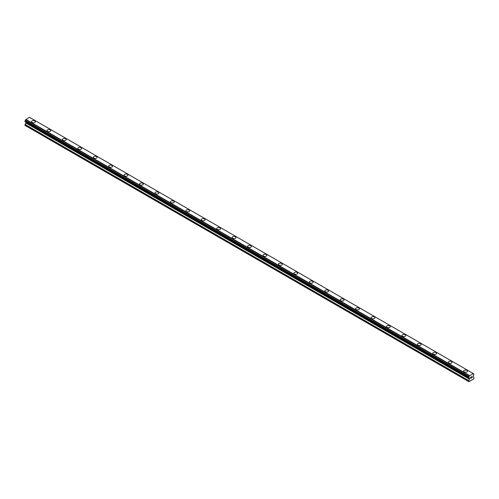 <?xml version="1.0" encoding="UTF-8"?>
<svg xmlns="http://www.w3.org/2000/svg" width="499" height="499" viewBox="0 0 499 499"><rect width="100%" height="100%" fill="white"/><g stroke="black" fill="none" stroke-linecap="round" stroke-linejoin="round"><path stroke-width="0.75" d="M31.531 121.687A1.909 1.104 180 0 1 32.709 120.664A1.909 1.104 180 0 1 34.787 120.908A1.909 1.104 180 0 1 35.348 121.687A1.909 1.104 180 0 1 34.169 122.704A1.909 1.104 180 0 1 32.086 122.467A1.909 1.104 180 0 1 31.531 121.687A1.909 1.104 180 0 1 32.709 120.671A1.909 1.104 180 0 1 34.787 120.908A1.909 1.104 180 0 1 35.348 121.687M46.962 130.601A1.909 1.104 180 0 1 48.141 129.578A1.909 1.104 180 0 1 50.224 129.821A1.909 1.104 180 0 1 50.779 130.601M50.224 129.815A1.909 1.104 180 0 1 50.779 130.595A1.909 1.104 180 0 1 49.601 131.617A1.909 1.104 180 0 1 47.524 131.374A1.909 1.104 180 0 1 46.962 130.595A1.909 1.104 180 0 1 48.141 129.578A1.909 1.104 180 0 1 50.224 129.815M62.394 139.508A1.909 1.104 180 0 1 63.573 138.485A1.909 1.104 180 0 1 65.656 138.728A1.909 1.104 180 0 1 66.211 139.508A1.909 1.104 180 0 1 65.032 140.525A1.909 1.104 180 0 1 62.955 140.288A1.909 1.104 180 0 1 62.394 139.508A1.909 1.104 180 0 1 63.573 138.491A1.909 1.104 180 0 1 65.656 138.728A1.909 1.104 180 0 1 66.211 139.508M77.825 148.415A1.909 1.104 180 0 1 79.004 147.398A1.909 1.104 180 0 1 81.088 147.635A1.909 1.104 180 0 1 81.649 148.421A1.909 1.104 180 0 1 80.47 149.438A1.909 1.104 180 0 1 78.387 149.195A1.909 1.104 180 0 1 77.825 148.415A1.909 1.104 180 0 1 79.004 147.398A1.909 1.104 180 0 1 81.088 147.642A1.909 1.104 180 0 1 81.649 148.415M93.263 157.328A1.909 1.104 180 0 1 94.442 156.306A1.909 1.104 180 0 1 96.519 156.549A1.909 1.104 180 0 1 97.08 157.328A1.909 1.104 180 0 1 95.902 158.345A1.909 1.104 180 0 1 93.818 158.108A1.909 1.104 180 0 1 93.263 157.328A1.909 1.104 180 0 1 94.442 156.312A1.909 1.104 180 0 1 96.519 156.549A1.909 1.104 180 0 1 97.08 157.328M108.695 166.236A1.909 1.104 180 0 1 109.874 165.219A1.909 1.104 180 0 1 111.951 165.456A1.909 1.104 180 0 1 112.512 166.242A1.909 1.104 180 0 1 111.333 167.259A1.909 1.104 180 0 1 109.25 167.015A1.909 1.104 180 0 1 108.695 166.236A1.909 1.104 180 0 1 109.874 165.219A1.909 1.104 180 0 1 111.951 165.462A1.909 1.104 180 0 1 112.512 166.236M124.126 175.149A1.909 1.104 180 0 1 125.305 174.126A1.909 1.104 180 0 1 127.388 174.369A1.909 1.104 180 0 1 127.944 175.149A1.909 1.104 180 0 1 126.765 176.166A1.909 1.104 180 0 1 124.688 175.929A1.909 1.104 180 0 1 124.126 175.149A1.909 1.104 180 0 1 125.305 174.132A1.909 1.104 180 0 1 127.388 174.369A1.909 1.104 180 0 1 127.944 175.149M139.558 184.056A1.909 1.104 180 0 1 140.737 183.039A1.909 1.104 180 0 1 142.82 183.276A1.909 1.104 180 0 1 143.381 184.062A1.909 1.104 180 0 1 142.203 185.073A1.909 1.104 180 0 1 140.119 184.836A1.909 1.104 180 0 1 139.558 184.056A1.909 1.104 180 0 1 140.737 183.039A1.909 1.104 180 0 1 142.82 183.283A1.909 1.104 180 0 1 143.381 184.056M154.989 192.97A1.909 1.104 180 0 1 156.168 191.947A1.909 1.104 180 0 1 158.252 192.19A1.909 1.104 180 0 1 158.813 192.97A1.909 1.104 180 0 1 157.634 193.986A1.909 1.104 180 0 1 155.551 193.749A1.909 1.104 180 0 1 154.989 192.97A1.909 1.104 180 0 1 156.168 191.953A1.909 1.104 180 0 1 158.252 192.19A1.909 1.104 180 0 1 158.813 192.97M170.427 201.877A1.909 1.104 180 0 1 171.606 200.86A1.909 1.104 180 0 1 173.683 201.097A1.909 1.104 180 0 1 174.245 201.877A1.909 1.104 180 0 1 173.066 202.893A1.909 1.104 180 0 1 170.982 202.656A1.909 1.104 180 0 1 170.427 201.877A1.909 1.104 180 0 1 171.606 200.86A1.909 1.104 180 0 1 173.683 201.097A1.909 1.104 180 0 1 174.245 201.877M185.859 210.79A1.909 1.104 180 0 1 187.038 209.767A1.909 1.104 180 0 1 189.121 210.01A1.909 1.104 180 0 1 189.676 210.79A1.909 1.104 180 0 1 188.497 211.807A1.909 1.104 180 0 1 186.42 211.57A1.909 1.104 180 0 1 185.859 210.79A1.909 1.104 180 0 1 187.038 209.773A1.909 1.104 180 0 1 189.121 210.01A1.909 1.104 180 0 1 189.676 210.79M201.29 219.697A1.909 1.104 180 0 1 202.469 218.681A1.909 1.104 180 0 1 204.553 218.918A1.909 1.104 180 0 1 205.108 219.697A1.909 1.104 180 0 1 203.929 220.714A1.909 1.104 180 0 1 201.852 220.477A1.909 1.104 180 0 1 201.29 219.697A1.909 1.104 180 0 1 202.469 218.681A1.909 1.104 180 0 1 204.553 218.918A1.909 1.104 180 0 1 205.108 219.697M216.722 228.611A1.909 1.104 180 0 1 217.901 227.588A1.909 1.104 180 0 1 219.984 227.831A1.909 1.104 180 0 1 220.546 228.611A1.909 1.104 180 0 1 219.367 229.627A1.909 1.104 180 0 1 217.283 229.39A1.909 1.104 180 0 1 216.722 228.611A1.909 1.104 180 0 1 217.901 227.594A1.909 1.104 180 0 1 219.984 227.831A1.909 1.104 180 0 1 220.546 228.611M232.16 237.518A1.909 1.104 180 0 1 233.339 236.501A1.909 1.104 180 0 1 235.416 236.738A1.909 1.104 180 0 1 235.977 237.518A1.909 1.104 180 0 1 234.798 238.534A1.909 1.104 180 0 1 232.715 238.297A1.909 1.104 180 0 1 232.16 237.518A1.909 1.104 180 0 1 233.339 236.501A1.909 1.104 180 0 1 235.416 236.738A1.909 1.104 180 0 1 235.977 237.518M247.591 246.431A1.909 1.104 180 0 1 248.77 245.408A1.909 1.104 180 0 1 250.847 245.651A1.909 1.104 180 0 1 251.409 246.431A1.909 1.104 180 0 1 250.23 247.448A1.909 1.104 180 0 1 248.153 247.211A1.909 1.104 180 0 1 247.591 246.431A1.909 1.104 180 0 1 248.77 245.414A1.909 1.104 180 0 1 250.847 245.651A1.909 1.104 180 0 1 251.409 246.431M263.023 255.338A1.909 1.104 180 0 1 264.202 254.322A1.909 1.104 180 0 1 266.285 254.559A1.909 1.104 180 0 1 266.84 255.338A1.909 1.104 180 0 1 265.661 256.355A1.909 1.104 180 0 1 263.584 256.118A1.909 1.104 180 0 1 263.023 255.338A1.909 1.104 180 0 1 264.202 254.322A1.909 1.104 180 0 1 266.285 254.559A1.909 1.104 180 0 1 266.84 255.338M278.454 264.252A1.909 1.104 180 0 1 279.633 263.229A1.909 1.104 180 0 1 281.717 263.472A1.909 1.104 180 0 1 282.278 264.252A1.909 1.104 180 0 1 281.099 265.268A1.909 1.104 180 0 1 279.016 265.025A1.909 1.104 180 0 1 278.454 264.252A1.909 1.104 180 0 1 279.633 263.235A1.909 1.104 180 0 1 281.717 263.472A1.909 1.104 180 0 1 282.278 264.252M293.892 273.159A1.909 1.104 180 0 1 295.071 272.142A1.909 1.104 180 0 1 297.148 272.379A1.909 1.104 180 0 1 297.71 273.159A1.909 1.104 180 0 1 296.531 274.176A1.909 1.104 180 0 1 294.447 273.939A1.909 1.104 180 0 1 293.892 273.159A1.909 1.104 180 0 1 295.071 272.142A1.909 1.104 180 0 1 297.148 272.379A1.909 1.104 180 0 1 297.71 273.159M309.324 282.066A1.909 1.104 180 0 1 310.503 281.049A1.909 1.104 180 0 1 312.58 281.286A1.909 1.104 180 0 1 313.141 282.072A1.909 1.104 180 0 1 311.962 283.089A1.909 1.104 180 0 1 309.879 282.846A1.909 1.104 180 0 1 309.324 282.066A1.909 1.104 180 0 1 310.503 281.056A1.909 1.104 180 0 1 312.58 281.293A1.909 1.104 180 0 1 313.141 282.066M324.755 290.979A1.909 1.104 180 0 1 325.934 289.963A1.909 1.104 180 0 1 328.018 290.2A1.909 1.104 180 0 1 328.573 290.979A1.909 1.104 180 0 1 327.394 291.996A1.909 1.104 180 0 1 325.317 291.759A1.909 1.104 180 0 1 324.755 290.979A1.909 1.104 180 0 1 325.934 289.963A1.909 1.104 180 0 1 328.018 290.2A1.909 1.104 180 0 1 328.573 290.979M340.187 299.887A1.909 1.104 180 0 1 341.366 298.87A1.909 1.104 180 0 1 343.449 299.107A1.909 1.104 180 0 1 344.011 299.893A1.909 1.104 180 0 1 342.832 300.909A1.909 1.104 180 0 1 340.748 300.666A1.909 1.104 180 0 1 340.187 299.887A1.909 1.104 180 0 1 341.366 298.87A1.909 1.104 180 0 1 343.449 299.113A1.909 1.104 180 0 1 344.011 299.887M355.619 308.8A1.909 1.104 180 0 1 356.797 307.783A1.909 1.104 180 0 1 358.881 308.02A1.909 1.104 180 0 1 359.442 308.8A1.909 1.104 180 0 1 358.263 309.817A1.909 1.104 180 0 1 356.18 309.58A1.909 1.104 180 0 1 355.619 308.8A1.909 1.104 180 0 1 356.797 307.783A1.909 1.104 180 0 1 358.881 308.02A1.909 1.104 180 0 1 359.442 308.8M371.056 317.707A1.909 1.104 180 0 1 372.235 316.69A1.909 1.104 180 0 1 374.312 316.927A1.909 1.104 180 0 1 374.874 317.713A1.909 1.104 180 0 1 373.695 318.73A1.909 1.104 180 0 1 371.612 318.487A1.909 1.104 180 0 1 371.056 317.707A1.909 1.104 180 0 1 372.235 316.69A1.909 1.104 180 0 1 374.312 316.934A1.909 1.104 180 0 1 374.874 317.707M386.488 326.62A1.909 1.104 180 0 1 387.667 325.604A1.909 1.104 180 0 1 389.75 325.841A1.909 1.104 180 0 1 390.305 326.62A1.909 1.104 180 0 1 389.126 327.637A1.909 1.104 180 0 1 387.049 327.4A1.909 1.104 180 0 1 386.488 326.62A1.909 1.104 180 0 1 387.667 325.604A1.909 1.104 180 0 1 389.75 325.841A1.909 1.104 180 0 1 390.305 326.62M401.92 335.534A1.909 1.104 180 0 1 403.098 334.511A1.909 1.104 180 0 1 405.182 334.754A1.909 1.104 180 0 1 405.737 335.534M405.182 334.748A1.909 1.104 180 0 1 405.737 335.528A1.909 1.104 180 0 1 404.558 336.551A1.909 1.104 180 0 1 402.481 336.307A1.909 1.104 180 0 1 401.92 335.528A1.909 1.104 180 0 1 403.098 334.511A1.909 1.104 180 0 1 405.182 334.748M417.351 344.441A1.909 1.104 180 0 1 418.53 343.424A1.909 1.104 180 0 1 420.613 343.661A1.909 1.104 180 0 1 421.175 344.441A1.909 1.104 180 0 1 419.996 345.458A1.909 1.104 180 0 1 417.913 345.221A1.909 1.104 180 0 1 417.351 344.441A1.909 1.104 180 0 1 418.53 343.424A1.909 1.104 180 0 1 420.613 343.661A1.909 1.104 180 0 1 421.175 344.441M432.789 353.348A1.909 1.104 180 0 1 433.968 352.331A1.909 1.104 180 0 1 436.045 352.568A1.909 1.104 180 0 1 436.606 353.354A1.909 1.104 180 0 1 435.427 354.371A1.909 1.104 180 0 1 433.344 354.128A1.909 1.104 180 0 1 432.789 353.348A1.909 1.104 180 0 1 433.968 352.331A1.909 1.104 180 0 1 436.045 352.575A1.909 1.104 180 0 1 436.606 353.348M448.221 362.262A1.909 1.104 180 0 1 449.399 361.239A1.909 1.104 180 0 1 451.476 361.482A1.909 1.104 180 0 1 452.038 362.262A1.909 1.104 180 0 1 450.859 363.278A1.909 1.104 180 0 1 448.776 363.041A1.909 1.104 180 0 1 448.221 362.262A1.909 1.104 180 0 1 449.399 361.245A1.909 1.104 180 0 1 451.476 361.482A1.909 1.104 180 0 1 452.038 362.262M463.652 371.169A1.909 1.104 180 0 1 464.831 370.152A1.909 1.104 180 0 1 466.914 370.389A1.909 1.104 180 0 1 467.469 371.175A1.909 1.104 180 0 1 466.291 372.192A1.909 1.104 180 0 1 464.213 371.948A1.909 1.104 180 0 1 463.652 371.169A1.909 1.104 180 0 1 464.831 370.152A1.909 1.104 180 0 1 466.914 370.395A1.909 1.104 180 0 1 467.469 371.169M470.676 377.306L470.676 377.762L471.181 377.013L470.676 377.306M470.676 378.286L471.181 377.999L470.676 378.286M470.613 378.398L471.181 378.074L470.613 378.404L470.613 377.269L471.181 376.938M471.574 376.995L472.098 376.514M471.96 377.144L471.655 377.724L471.96 377.144M471.655 377.724L472.191 377.412L471.655 377.724M471.518 377.88L472.191 377.487L471.518 377.88L472.079 376.645M468.96 377.849A0.761 0.443 -60 0 1 469.272 377.843A0.761 0.443 -60 0 1 469.422 378.117L468.648 377.649L468.96 376.645A0.761 0.443 -60 0 0 469.422 375.847L473.277 373.62A0.761 0.443 -60 0 0 473.432 373.888A0.761 0.443 -60 0 0 473.738 373.888L473.738 375.086A0.761 0.443 -60 0 0 473.277 375.89L473.189 377.032L474.05 377.606L473.763 378.909L468.935 381.698L468.648 380.725L469.509 379.159L25.811 122.991L24.95 125.361L468.648 381.529M469.509 379.159L469.422 378.117M25.842 122.055L25.811 122.991M25.193 121.681L468.892 377.849L25.193 121.681M473.152 373.47L29.453 117.302L25.723 119.679A0.761 0.443 -60 0 1 25.262 120.484L24.981 121.563L468.68 377.724M473.807 373.888L473.277 373.583L473.807 373.888M469.547 375.554L25.848 119.386M469.422 375.847L25.723 119.679M473.738 373.888L473.277 373.62M469.453 375.71L25.755 119.542M468.96 376.645L25.262 120.484M468.892 376.726L25.193 120.558M468.68 377.088L24.981 120.92M468.648 377.2L24.95 121.032M468.648 377.649L24.95 121.488M469.553 378.286L25.854 122.118M469.553 379.009L25.854 122.841M468.692 380.575L24.994 124.407M468.648 380.725L24.95 124.557"/></g></svg>
